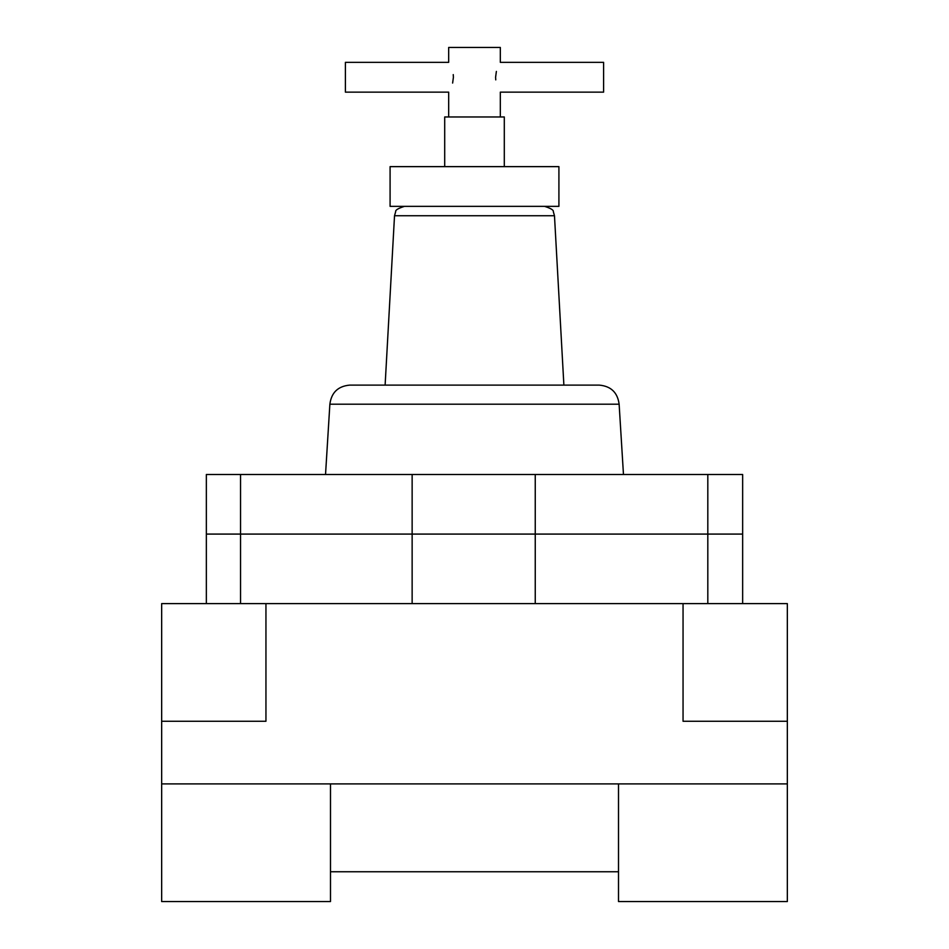 <?xml version="1.0" encoding="UTF-8"?>
<svg xmlns="http://www.w3.org/2000/svg" width="949" height="949" viewBox="0 0 949 949"><rect width="100%" height="100%" fill="white"/><g stroke="black" fill="none" stroke-linecap="round" stroke-linejoin="round"><path stroke-width="1.42" d="M444.701 166.633L444.701 116.964L504.299 116.964L504.299 166.633M496.374 71.424L495.592 77.249C500.823 58.031 500.823 58.031 495.592 77.249C500.823 96.454 500.823 96.454 495.592 77.249L495.758 79.882M448.675 116.964L448.675 92.136L345.389 92.136L345.389 62.349L448.675 62.349L448.675 47.45L500.325 47.45L500.325 62.349L603.611 62.349L603.611 92.136L500.325 92.136L500.325 116.964M452.626 83.061L453.408 77.249C448.177 96.454 448.177 96.454 453.408 77.249C448.177 58.031 448.177 58.031 453.408 77.249L453.242 74.603M474.5 166.633L558.914 166.633L558.914 206.348L390.086 206.348L390.086 166.633L474.5 166.633M474.5 385.116L599.282 385.116C610.99 386.184 617.597 392.554 619.128 404.203L329.872 404.203C331.403 392.554 338.01 386.184 349.718 385.116L474.5 385.116M206.348 603.611L206.348 534.085L240.536 534.085L206.348 534.085L206.348 474.5L742.652 474.5L742.652 603.611M240.536 474.5L240.536 534.085L742.652 534.085L707.812 534.085L707.812 603.611M161.662 783.898L330.489 783.898L330.489 901.55L161.662 901.55L161.662 603.611L683.055 603.611L683.055 721.264L787.338 721.264L787.338 783.898L618.511 783.898L618.511 901.55L787.338 901.55L787.338 783.898M161.662 721.264L265.945 721.264L265.945 603.611M330.489 783.898L618.511 783.898M787.338 721.264L787.338 603.611L683.055 603.611M240.536 603.611L240.536 534.085L707.812 534.085L707.812 474.5M544.56 206.348C550.823 208.365 553.73 210.109 553.291 211.568L554.477 215.731L394.523 215.731L385.116 385.116M412.139 474.5L412.139 603.611M535.248 474.5L535.248 603.611M554.477 215.731L563.884 385.116M623.469 474.5L619.128 404.203M329.872 404.203L325.531 474.5M394.523 215.731L395.709 211.568C395.27 210.109 398.177 208.365 404.44 206.348M330.489 871.751L618.511 871.751"/></g></svg>
